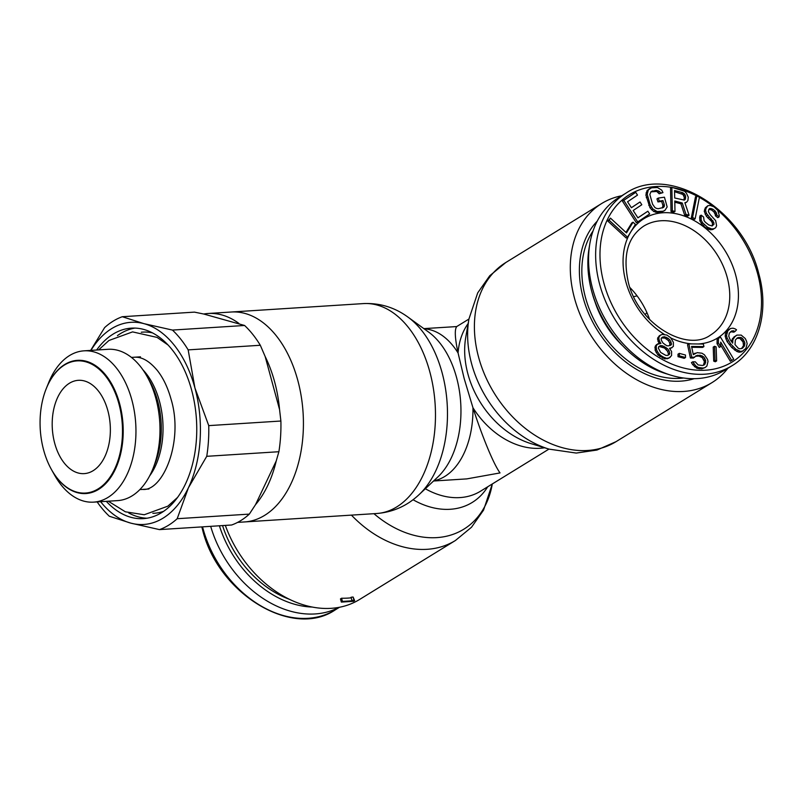 <?xml version="1.0" encoding="UTF-8"?>
<svg xmlns="http://www.w3.org/2000/svg" width="803" height="803" viewBox="0 0 803 803"><rect width="100%" height="100%" fill="white"/><g stroke="black" fill="none" stroke-linecap="round" stroke-linejoin="round"><path stroke-width="1.2" d="M593.066 230.923A91.151 67.894 58.4 0 0 585.497 297.622A91.151 67.894 -121.6 0 0 683.564 378.002M622.205 345.36A80.822 60.195 -121.6 0 1 594.551 300.412M637.08 295.875L633.677 296.658M645.221 314.415L646.907 312.598M669.913 348.833L673.356 346.414L673.386 342.339L670.625 337.702L666.891 335.052L662.174 334.399L659.233 335.825L657.496 338.916L659.052 343.513M658.861 343.272L660.186 342.459L660.929 343.393L656.603 344.537L655.188 346.284L655.158 350.349L657.918 354.996L664.754 358.901L668.829 358.178L671.569 355.609L671.599 351.533L669.481 348.281L672.051 347.709M679.318 353.37L677.983 354.193L678.043 356.683L684.206 358.339L685.531 357.516L685.481 355.026L679.318 353.37L679.368 355.859L685.531 357.516M688.844 343.865L687.519 344.678L690.419 358.008L693.411 358.038L696.111 355.709L700.266 355.247L703.589 356.813L704.783 358.369L705.676 362.464L704.101 365.004L702.505 365.495L698.118 364.933L695.318 361.832L692.748 361.802L695.779 365.927L698.249 367.483L703.057 368.055L705.084 367.563L706.881 366.058L708.015 361.47L707.563 359.423L704.422 354.785L701.952 353.22L697.145 352.647L693.33 354.645L691.544 346.454L703.92 346.595L703.368 344.035L688.844 343.865L691.744 357.184L694.736 357.225M691.724 347.287L702.595 347.418L703.92 346.595M695.127 353.139L693.27 354.394M692.748 361.802L691.423 362.615L692.728 364.672L696.924 368.306L701.732 368.868L705.084 367.563M695.599 356.271L698.941 356.06L702.264 357.636L704.442 361.751L703.398 365.214M714.54 346.294L713.215 347.107L713.716 361.139L715.302 361.762L716.637 360.938L716.135 346.916L714.54 346.294L715.041 360.316L716.637 360.938M720.642 345.059L730.328 361.26L733.721 359.232L720.522 337.17L718.464 338.374L718.354 342.871L720.602 346.625L720.703 342.128L731.653 360.437L733.721 359.232M718.464 338.374L717.129 339.197L717.029 343.684L719.277 347.448L720.602 346.625M730.549 328.497L727.528 330.434L725.46 333.586L725.189 336.337L727.056 341.526L731.784 347.518L736.873 351.483L739.111 352.196L741.52 351.885L745.897 348.422L747.151 343.734L746.529 341.195L745.284 338.555L741.179 335.092L736.893 335.102L735.187 336.226L732.858 339.689L732.677 343.142L730.088 339.589L728.753 336.226L729.295 333.175L732.065 330.836L735.197 331.338L736.542 329.812L735.197 328.899L732.968 328.186L730.549 328.497L727.779 330.836L726.524 335.524L727.147 338.063L730.62 343.855L735.879 349.245L740.436 351.373L742.855 351.072M730.569 331.729L733.872 332.161L735.197 331.338M736.893 335.102L732.517 338.565L731.473 341.616M610.461 218.115L607.821 221.066L626.179 238.019L627.504 237.206L635.394 224.378L633.045 222.21L626.481 232.9L610.461 218.115L609.146 220.253L627.504 237.206M633.045 222.21L631.72 223.023L625.949 232.418M635.735 192.359L622.455 201.151L636.377 222.762L637.712 221.939L649.657 213.959L647.88 211.209L637.923 217.854L633.186 210.496L641.808 204.735L640.031 201.975L631.409 207.736L627.555 201.764L637.512 195.109L635.735 192.359L623.79 200.338L637.712 221.939M640.031 201.975L631.369 207.686M647.88 211.209L637.893 217.804M649.667 188.615L647.027 190.672L645.883 195.089L649.998 207.816L653.783 211.55L657.968 212.564L661.652 212.052L664.874 210.446L667.163 206.933L664.442 197.197L658.289 198.06L659.283 201.111L662.977 200.599L664.292 204.675L664.372 206.261L663.469 207.445L658.309 208.7L656.503 208.409L654.937 207.565L652.558 204.173L649.838 194.446L651.062 191.616L656.232 190.361L659.594 191.485L660.498 192.961L662.967 192.62L661.732 190.13L657.456 187.531L651.554 187.822L648.352 189.859L647.208 194.276L650.099 204.514L652.809 208.931L657.075 211.53L662.987 211.239L664.874 210.446M650.882 191.857L656.713 191.455L659.173 193.774L662.967 192.62M658.289 198.06L656.964 198.873L657.948 201.924L661.642 201.412L662.957 205.488L662.334 208.017M671.85 187.33L670.525 188.153L671.017 211.56L673.657 212.263L674.992 211.45L674.771 200.991L682.259 202.998L686.003 214.401L689.084 215.224L684.879 202.707L686.625 202.185L687.9 200.549L688.271 197.177L686.435 193.222L684.638 191.255L671.85 187.33L672.342 210.737L674.992 211.45M685.009 203.089L686.625 202.185M674.791 202.175L680.924 203.811L684.678 215.224L687.759 216.047L689.084 215.224M696.833 195.932L695.508 196.755L691.232 218.296L693.822 219.641L695.147 218.817L699.423 197.287L696.833 195.932L692.557 217.472L695.147 218.817M715.343 214.652L715.373 215.766L717.782 217.673L719.107 216.86L719.267 215.355L717.762 210.346L713.937 206.772L710.163 205.417L707.814 205.729L705.927 208.579L705.586 210.476L706.439 213.337L713.757 222.401L713.997 224.228L712.08 225.964L708.708 224.92L705.506 222.381L704.08 220.715L703.599 217.061L701.19 215.154L701.119 219.992L702.565 222.772L707.594 227.299L711.769 228.975L714.118 228.664L715.664 227.721L716.587 225.733L715.674 220.654L710.213 214.692L708.366 211.601L708.888 209.302L711.488 209.964L713.897 211.872L715.343 214.652L716.677 213.839L716.698 214.953L719.107 216.86M701.19 215.154L699.855 215.967L699.784 220.805L703.057 225.573L706.269 228.122L710.434 229.799L712.783 229.487L715.664 227.721M707.814 205.729L705.345 207.806L704.251 211.299L706.349 216.218L711.599 221.467L712.422 223.214L712.271 225.884M658.661 346.685L660.377 345.631L662.314 345.712L667.434 348.643L668.919 350.52L669.762 353.039L669.431 354.384L667.705 355.438L665.777 355.358L660.648 352.427L658.319 348.03L659.052 346.444L664.513 348.04L667.594 351.333L668.437 353.862L668.106 355.197M661.411 337.902L665.014 338.113L668.317 340.512L669.692 342.831L669.883 345.641M736.903 338.334L739.844 338.354L743.056 342.018L743.498 345.571L741.5 348.653M674.57 191.706L682.921 194.446L684.297 197.287L683.925 200.148M649.627 319.564A63.879 47.578 58.4 0 0 629.933 287.564M625.898 193.192L618.812 197.548A101.278 75.432 58.4 0 0 589.773 244.082A101.278 75.432 58.4 0 0 592.634 288.859A101.278 75.432 -121.6 0 0 670.344 375.011A101.278 75.432 -121.6 0 0 724.968 370.063L732.045 365.706A101.278 75.432 -121.6 0 1 599.711 284.503A101.278 75.432 58.4 0 1 625.898 193.192C668.668 163.682 743.508 209.382 758.795 273.733C769.565 311.765 758.534 350.008 732.045 365.706M657.908 341.195L659.243 340.382L660.186 342.459M657.496 338.916L658.821 338.103L659.243 340.382M657.828 337.571L659.153 336.758L658.821 338.103M660.568 335.012L659.153 336.758M669.812 348.713L670.445 348.321M667.223 358.78L670.164 357.355M664.754 358.901L668.548 357.967M662.505 358.128L663.83 357.315L666.078 358.088M659.946 356.662L661.27 355.839L663.83 357.315M657.918 354.996L659.243 354.173L661.27 355.839M656.111 352.427L657.436 351.614L659.243 354.173M655.158 350.349L656.493 349.536L657.436 351.614M654.857 347.629L656.192 346.806L656.493 349.536M655.188 346.284L656.523 345.461L656.192 346.806M657.928 343.714L656.523 345.461M669.642 339.699L671.027 342.018L671.328 344.738L668.096 345.963L666.279 345.431L662.977 343.032L661.592 340.703L661.07 338.876L662.475 337.13L664.523 336.758L668.046 338.274L669.642 339.699L668.317 340.512M742.514 338.454L744.923 343.032L744.381 346.083L742.494 348.221L739.814 348.833L738.208 348.221L734.996 344.567L735.357 340.091L737.244 337.953L741.179 337.541L742.514 338.454L741.189 339.267M674.701 198L674.55 190.532L682.921 192.77L685.15 194.858L685.621 196.474L685.25 199.345L684.387 200.098L674.701 198M708.888 209.302L709.852 208.429L712.813 209.151L715.222 211.059L716.677 213.839M668.437 353.862L669.762 353.039M667.594 351.333L668.919 350.52M666.109 349.466L667.434 348.643M664.513 348.04L665.838 347.217M662.796 347.057L664.131 346.244M660.979 346.535L662.314 345.712M659.052 346.444L660.377 345.631M666.721 339.087L668.046 338.274M665.014 338.113L666.339 337.29M663.188 337.581L664.523 336.758M669.993 345.561L671.328 344.738M670.214 344.668L671.549 343.845M669.692 342.831L671.027 342.018M678.043 356.683L679.368 355.859M690.419 358.008L691.744 357.184M701.732 368.868L703.057 368.055M699.172 368.838L700.497 368.025M696.924 368.306L698.249 367.483M694.454 366.74L695.779 365.927M692.728 364.672L694.053 363.859M703.829 364.813L705.154 363.99M704.341 363.277L705.676 362.464M704.442 361.751L705.767 360.928M704.211 360.728L705.546 359.905M703.448 359.182L704.783 358.369M702.264 357.636L703.589 356.813M700.758 356.592L702.083 355.779M698.941 356.06L700.266 355.247M696.382 356.03L697.707 355.217M713.716 361.139L715.041 360.316M730.328 361.26L731.653 360.437M717.029 343.684L718.354 342.871M739.111 352.196L740.436 351.373M736.873 351.483L738.208 350.67M734.554 350.058L735.879 349.245M731.784 347.518L733.119 346.705M729.295 344.678L730.62 343.855M727.056 341.526L728.391 340.703M725.812 338.876L727.147 338.063M725.189 336.337L726.524 335.524M725.46 333.586L726.795 332.773M726.454 331.659L727.779 330.836M727.528 330.434L728.853 329.621M732.256 331.549L733.591 330.736M730.74 331.649L732.065 330.836M731.533 340.502L732.858 339.689M732.517 338.565L733.842 337.752M733.862 337.039L735.187 336.226M739.844 338.354L741.179 337.541M738.599 338.153L739.924 337.34M737.074 338.254L738.409 337.441M743.046 346.896L744.381 346.083M743.498 345.571L744.823 344.758M743.588 343.845L744.923 343.032M743.056 342.018L744.381 341.195M742.253 340.492L743.588 339.669M607.821 221.066L609.146 220.253M622.455 201.151L623.79 200.338M661.652 212.052L662.987 211.239M657.968 212.564L659.293 211.751M655.75 212.343L657.075 211.53M653.783 211.55L655.107 210.737M651.484 209.744L652.809 208.931M649.998 207.816L651.333 207.003M648.764 205.337L650.099 204.514M646.295 197.699L647.63 196.876M645.883 195.089L647.208 194.276M646.044 192.941L647.379 192.128M647.027 190.672L648.352 189.859M659.173 193.774L660.498 192.961M658.269 192.308L659.594 191.485M656.713 191.455L658.038 190.642M654.907 191.174L656.232 190.361M651.213 191.696L652.538 190.873M663.047 207.074L664.372 206.261M662.957 205.488L664.292 204.675M661.642 201.412L662.977 200.599M657.948 201.924L659.283 201.111M680.924 203.811L682.259 202.998M671.017 211.56L672.342 210.737M684.678 215.224L686.003 214.401M683.935 200.148L685.25 199.345M684.327 198.783L685.652 197.97M684.297 197.287L685.621 196.474M683.825 195.671L685.15 194.858M682.921 194.446L684.246 193.623M681.586 193.593L682.921 192.77M691.232 218.296L692.557 217.472M715.373 215.766L716.698 214.953M714.911 213.227L716.246 212.414M713.897 211.872L715.222 211.059M711.488 209.964L712.813 209.151M710.103 209.402L711.428 208.589M712.783 229.487L714.118 228.664M710.434 229.799L711.769 228.975M708.457 229.317L709.792 228.494M706.269 228.122L707.594 227.299M703.057 225.573L704.382 224.76M701.24 223.585L702.565 222.772M699.784 220.805L701.119 219.992M699.513 217.874L700.838 217.051M712.673 225.041L713.997 224.228M712.422 223.214L713.757 222.401M711.599 221.467L712.923 220.654M710.173 219.801L711.498 218.978M707.764 217.894L709.099 217.071M706.349 216.218L707.674 215.405M705.114 214.16L706.439 213.337M704.251 211.299L705.586 210.476M704.602 209.392L705.927 208.579M705.345 207.806L706.67 206.993M210.687 526.336A101.278 75.432 58.4 0 0 339.147 607.329M433.56 481.007L466.794 478.889L500.028 472.927C492.38 462.307 480.224 430.589 472.947 407.733L464.154 378.454L458.071 352.989C454.899 338.153 454.458 329.35 456.746 326.57M621.743 195.741A105.173 78.333 58.4 0 0 601.718 203.49A105.173 78.333 58.4 0 0 574.526 298.314A105.173 78.333 -121.6 0 0 711.95 382.64L616.052 441.65A105.173 78.333 -121.6 0 1 478.628 357.325A105.173 78.333 58.4 0 1 505.82 262.511L601.718 203.49M727.899 368.256A105.173 78.333 -121.6 0 1 711.95 382.64M456.706 326.57L423.843 328.618M237.628 522.382L244.664 521.93A105.173 65.264 86.4 0 0 297.742 380.19A105.173 65.264 -93.6 0 0 231.274 312.016A105.173 65.264 86.4 0 1 297.742 380.19A105.173 65.264 86.4 0 1 244.664 521.93L376.717 513.508C393.038 512.184 407.201 505.85 419.206 494.507A99.953 62.032 86.4 0 0 442.072 372.622A99.953 62.032 -93.6 0 0 407.894 317.044C394.534 307.328 379.689 302.841 363.337 303.594A105.173 65.264 -93.6 0 1 429.796 371.769A105.173 65.264 86.4 0 1 376.717 513.508M492.309 483.948L483.547 510.126L471.502 527.25L455.431 540.489L359.523 599.51A105.173 78.333 -121.6 0 1 225.332 525.403M341.335 602.089L353.531 601.317L354.635 600.634L351.844 600.202L352.557 600.764L342.439 601.417L341.335 602.089L340.472 598.908L341.576 598.225A105.173 78.333 58.4 0 0 351.192 597.803M351.844 600.202L351.052 597.251A105.173 78.333 58.4 0 0 353.099 597.02L354.635 600.634M342.439 601.417L341.576 598.225M353.922 600.072L353.099 597.02M597.251 221.126A94.142 70.122 58.4 0 0 580.619 255.444A94.142 70.122 58.4 0 0 583.159 297.762A94.142 70.122 58.4 0 0 656.081 378.062A94.142 70.122 58.4 0 0 694.204 378.685M90.95 350.389A101.278 62.845 86.4 0 1 143.857 323.629A101.278 62.845 86.4 0 1 194.928 387.969A101.278 62.845 86.4 0 1 188.444 487.732A101.278 62.845 86.4 0 1 130.889 523.154A101.278 62.845 86.4 0 1 100.606 501.694M96.641 350.028A95.437 59.221 86.4 0 1 131.301 328.146A95.437 59.221 86.4 0 1 191.606 390.017A95.437 59.221 86.4 0 1 143.446 518.628A95.437 59.221 86.4 0 1 106.287 501.333M206.742 456.315A109.067 67.683 -93.6 0 0 208.74 425.62L194.928 387.969L188.163 349.877L260.313 345.27L265.151 356.502L279.564 409.56L280.889 421.023A109.067 67.683 -93.6 0 1 278.892 451.718L206.742 456.315L188.444 487.732L177.182 518.708A109.067 67.683 -93.6 0 1 159.476 529.609L130.889 523.154L109.338 516.249A109.067 67.683 -93.6 0 1 97.153 501.915M280.889 421.023L208.74 425.62M159.476 529.609L231.625 525.001A109.067 67.683 -93.6 0 0 249.331 514.111L177.182 518.708M278.892 451.718L276.232 460.942L255.525 504.655L249.331 514.111M122.307 316.723L194.456 312.126L203.721 314.013L244.594 325.476L172.444 330.073L143.857 323.629L122.307 316.723A109.067 67.683 -93.6 0 0 104.601 327.624L90.659 350.409M203.721 314.013A105.173 65.264 86.4 0 1 208.107 313.491A105.173 65.264 86.4 0 1 238.852 323.368M265.151 356.502A105.173 65.264 86.4 0 1 274.576 381.676A105.173 65.264 86.4 0 1 279.564 409.56M276.232 460.942A105.173 65.264 86.4 0 1 255.525 504.655M260.313 345.27A109.067 67.683 -93.6 0 0 244.594 325.476M188.163 349.877A109.067 67.683 -93.6 0 0 172.444 330.073M54.714 443.316A46.745 29.008 -93.6 0 0 84.255 473.619A46.745 29.008 -93.6 0 0 107.843 410.624A46.745 29.008 -93.6 0 0 78.303 380.321A46.745 29.008 -93.6 0 0 54.714 443.316M118.914 403.809A66.217 41.094 86.4 0 1 104.229 484.109A66.217 41.094 86.4 0 1 51.402 469.434A66.217 41.094 86.4 0 1 43.653 450.122A66.217 41.094 86.4 0 1 46.253 388.632A66.217 41.094 86.4 0 1 84.054 361.39A66.217 41.094 86.4 0 1 118.914 403.809M51.402 469.434L54.584 475.105A75.803 47.036 -93.6 0 0 93.61 502.136A75.803 47.036 -93.6 0 0 131.863 399.974A75.803 47.036 -93.6 0 0 83.954 350.841A75.803 47.036 -93.6 0 0 48.682 382.609L46.253 388.632M93.61 502.136L117.629 500.61A75.803 47.036 -93.6 0 0 152.901 468.832A75.803 47.036 -93.6 0 0 155.882 398.449A75.803 47.036 -93.6 0 0 146.999 376.336A75.803 47.036 -93.6 0 0 107.983 349.305L83.954 350.841M46.313 388.471A66.739 41.415 86.4 0 1 77.439 360.336A66.739 41.415 86.4 0 1 119.607 403.608A66.739 41.415 86.4 0 1 85.931 493.544A66.739 41.415 86.4 0 1 51.492 469.594M717.33 209.884A98.167 73.113 58.4 0 1 757.56 273.462A98.167 73.113 -121.6 0 1 705.696 370.193A98.167 73.113 -121.6 0 1 603.926 283.258A98.167 73.113 58.4 0 1 671.73 187.41M712.823 206.23A98.167 73.113 58.4 0 0 699.403 197.377M696.773 195.972A98.167 73.113 58.4 0 0 672.974 187.631M698.188 343.975A70.112 52.225 -121.6 0 0 735.618 274.857A70.112 52.225 58.4 0 0 662.917 212.765A70.112 52.225 58.4 0 0 625.868 281.853A70.112 52.225 -121.6 0 0 664.191 334.299M691.855 343.895A70.112 52.225 -121.6 0 1 670.806 337.963M727.197 277.346A63.879 47.578 -121.6 0 1 710.675 334.941C687.127 352.627 638.204 324.422 628.347 282.405C622.546 255.675 627.665 236.915 643.725 226.125A63.879 47.578 58.4 0 1 727.197 277.346M589.031 248.589C586.832 262.26 587.736 276.563 591.751 291.499C601.537 329.14 632.734 363.709 665.978 373.646A96.731 72.039 -121.6 0 1 591.761 291.359A96.731 72.039 58.4 0 1 589.031 248.589L589.773 244.082M202.557 526.858A101.278 75.432 -121.6 0 0 203.018 528.605A101.278 75.432 58.4 0 0 335.353 609.808C292.573 639.318 217.733 593.618 202.446 529.267L201.824 526.909M222.551 525.584A94.031 70.042 58.4 0 0 289.532 599.349M219.41 525.784A96.731 72.039 58.4 0 0 312.307 607.058M544.595 447.773A76.345 56.862 -121.6 0 1 472.947 407.733A76.345 47.377 86.4 0 1 433.801 480.776M548.951 449.098L480.555 491.185A76.345 56.862 -121.6 0 1 425.329 488.746M616.052 441.65L596.98 450.041L576.243 453.063L549.061 449.128A99.953 74.448 -121.6 0 1 471.642 363.879A99.953 74.448 58.4 0 1 468.952 318.942L477.705 292.874L489.74 275.75L505.82 262.511M468.952 318.942L465.74 337.431A81.565 60.747 58.4 0 0 467.938 374.098A81.565 60.747 -121.6 0 0 531.114 443.668L549.061 449.128M407.894 317.044L428.651 332.111A81.565 50.619 -93.6 0 1 456.546 377.47A81.565 50.619 86.4 0 1 437.886 476.932L419.206 494.507M468.149 323.539A76.345 56.862 58.4 0 0 458.071 352.989A76.345 47.377 -93.6 0 0 424.114 328.808M455.431 540.489A105.173 78.333 -121.6 0 1 351.423 515.125M492.289 484.058A99.953 74.448 -121.6 0 1 373.947 513.689M487.702 486.789A81.565 60.747 -121.6 0 1 413.043 499.727M146.999 376.336L149.729 381.194A67.593 41.947 86.4 0 1 157.438 400.185A67.593 41.947 86.4 0 1 157.639 400.908A67.593 41.947 86.4 0 1 154.989 463.672L152.901 468.832M142.874 369.761A66.217 41.094 86.4 0 1 159.255 400.516A66.217 41.094 86.4 0 1 159.446 401.219A66.217 41.094 86.4 0 1 149.649 475.888M152.851 513.328A90.759 56.32 -93.6 0 0 163.762 511.28M141.298 332.221A90.759 56.32 86.4 0 1 152.379 332.854M117.429 335.644A95.437 59.221 86.4 0 1 134.964 328.096M128.741 512.956A95.437 59.221 -93.6 0 0 147.09 518.216M665.978 373.646L670.344 375.011M339.498 607.259L335.353 609.808M468.932 319.052L456.556 326.66M208.107 313.491L363.337 303.594M140.475 356.833L131.431 357.415M148.906 489.007L139.863 489.589M98.618 349.907L108.967 340.472L132.575 331.89L157.087 337.411L168.008 344.969M108.275 501.202L125.368 511.802L144.239 514.753L167.847 506.171L177.724 497.278M142.623 489.408C162.778 491.607 184.058 441.469 171.009 399.051C167.727 387.317 163.129 377.751 157.217 370.334C149.398 361.019 141.729 356.652 134.191 357.235"/></g></svg>
